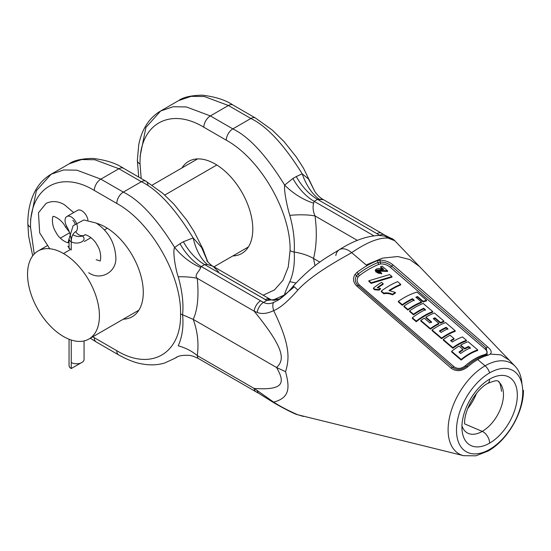 <?xml version="1.0" encoding="UTF-8"?>
<svg xmlns="http://www.w3.org/2000/svg" width="551" height="551" viewBox="0 0 551 551"><rect width="100%" height="100%" fill="white"/><g stroke="black" fill="none" stroke-linecap="round" stroke-linejoin="round"><path stroke-width="0.83" d="M367.014 265.685A91.452 52.8 120 0 0 356.972 272.387L354.947 274.515C352.599 278.703 353.198 282.546 356.759 286.038L451.193 368.22C456.262 371.842 461.752 371.395 467.668 366.89A54.742 31.607 -60 0 1 477.71 359.569L485.087 365.823A52.297 30.195 120 0 0 449.864 415.853A52.297 30.195 120 0 0 463.639 455.691A52.297 30.195 120 0 0 463.694 455.705A52.297 30.195 120 0 1 463.639 455.691A52.297 30.195 120 0 1 449.864 415.853A52.297 30.195 120 0 1 485.087 365.823L477.71 359.569A54.742 31.607 -60 0 1 487.745 355.299C492.312 353.749 492.339 351.001 487.821 347.075L393.152 265.024C389.206 261.759 384.736 260.155 379.742 260.196L377.049 260.795A91.452 52.8 120 0 0 367.014 265.685A91.452 52.8 120 0 0 356.972 272.387L354.947 274.515C352.599 278.703 353.198 282.546 356.759 286.038L451.193 368.22C456.262 371.842 461.752 371.395 467.668 366.89A54.742 31.607 -60 0 1 477.71 359.569A54.742 31.607 -60 0 1 487.745 355.299C492.312 353.749 492.339 351.001 487.821 347.075L393.152 265.024C389.206 261.759 384.736 260.155 379.742 260.196L377.049 260.795A91.452 52.8 120 0 0 367.014 265.685L351.669 252.668C366.587 242.447 378.675 237.571 387.932 238.06L394.743 240.697L387.932 238.06C378.675 237.571 366.587 242.447 351.669 252.668L367.014 265.685M297.815 290.081C312.018 274.529 338.631 260.113 351.669 252.668C338.631 260.113 312.018 274.529 297.815 290.081C288.015 301.321 279.963 308.161 273.661 310.606C279.963 308.161 288.015 301.321 297.815 290.081A9.794 0.751 46.3 0 0 293.153 286.203A9.794 0.751 46.3 0 1 297.815 290.081M303.415 416.439L297.815 414.779C288.015 410.481 279.963 406.259 273.661 402.12L254.149 388.462L197.258 355.615C198.952 343.493 197.609 331.413 193.222 319.387L276.54 367.489L285.563 371.677C289.489 358.784 290.556 345.381 273.661 310.606C290.556 345.381 289.489 358.784 285.563 371.677C289.475 386.761 290.584 397.622 273.661 402.12C290.584 397.622 289.475 386.761 285.563 371.677L276.54 367.489C285.501 359.438 283.682 347.502 254.149 311.177L257.193 312.424C261.766 314.284 267.256 313.677 273.661 310.606A9.243 3.602 69.6 0 1 273.778 302.341L277.924 300.295L293.717 287.312A9.794 0.751 46.3 0 1 293.153 286.203C288.69 291.851 283.613 296.541 277.924 300.295L273.778 302.341A9.243 3.602 69.6 0 0 273.661 310.606C267.256 313.677 261.766 314.284 257.193 312.424A9.243 5.193 118.7 0 1 263.461 302.396C266.698 304.028 270.135 304.007 273.778 302.341C270.135 304.007 266.698 304.028 263.461 302.396A9.243 5.193 118.7 0 0 257.193 312.424L254.149 311.177L197.258 278.331C193.601 275.107 199.855 271.237 200.64 267.449L201.246 266.519L204.628 264.57L207.348 264.48L213.03 266.291L218.465 271.691M463.577 455.67L475.892 455.822L488.214 451.014A9.243 5.338 60 0 0 489.625 449.396A46.849 27.047 -60 0 1 456.497 430.269A46.849 27.047 -60 0 1 489.625 372.889A46.849 27.047 -60 0 1 522.754 392.016A46.849 27.047 -60 0 1 489.625 449.396A46.849 27.047 -60 0 1 456.497 430.269A46.849 27.047 -60 0 1 489.625 372.889A9.243 5.338 -120 0 0 485.087 365.823A52.297 30.195 120 0 1 515.206 366.367A52.297 30.195 120 0 1 521.969 384.199A52.297 30.195 120 0 0 515.206 366.367A52.297 30.195 120 0 0 485.087 365.823A9.243 5.338 -120 0 1 489.625 372.889A46.849 27.047 -60 0 1 522.754 392.016A46.849 27.047 -60 0 1 489.625 449.396A9.243 5.338 60 0 1 488.214 451.014A9.243 5.338 60 0 1 485.734 451.379M177.043 357.089L174.66 358.405A41.394 30.546 -119.4 0 1 175.741 357.757C178.159 355.801 182.787 355.009 189.62 355.381L193.091 356.166L197.905 358.253L197.258 355.615L197.905 358.253L256.015 391.802A9.243 5.338 -60 0 1 254.149 388.462L197.258 355.615C198.952 343.493 197.609 331.413 193.222 319.387C197.616 309.724 198.959 296.039 197.258 278.331C193.601 275.107 199.855 271.237 200.64 267.449L201.246 266.519L204.628 264.57L265.327 299.613A9.243 5.338 -60 0 1 269.949 299.152A9.243 5.338 -60 0 0 265.327 299.613L266.863 300.433A9.243 4.89 -63.8 0 1 270.934 299.682A9.243 4.89 -63.8 0 0 266.863 300.433L280.018 298.966L266.863 300.433L263.461 302.396L266.863 300.433L204.628 264.57A41.401 23.9 60 0 1 183.373 241.737L193.16 237.915C174.991 208.395 157.724 189.661 141.359 181.706L118.885 168.73L94.875 159.749L81.638 159.556L69.185 163.799C73.497 160.486 81.334 158.688 92.699 158.406C105.744 159.935 116.013 163.22 123.5 168.269A9.243 5.338 -60 0 1 123.514 168.275M260.63 300.805L263.461 302.396L260.63 300.805A9.243 5.338 120 0 0 254.149 311.177C283.682 347.502 285.501 359.438 276.54 367.489L193.222 319.387C197.616 309.724 198.959 296.039 197.258 278.331L254.149 311.177A9.243 5.338 120 0 1 260.63 300.805L201.246 266.519L260.63 300.805M259.025 393.497A9.243 5.193 -61.3 0 1 259.018 393.49L256.015 391.802A9.243 5.338 -60 0 1 254.149 388.462C283.689 390.459 285.501 382.986 276.54 367.489C285.501 382.986 283.689 390.459 254.149 388.462L257.193 390.521A9.243 5.193 -61.3 0 0 259.018 393.49A9.243 5.193 -61.3 0 1 257.193 390.521L273.661 402.12A9.243 1.591 -61.2 0 1 273.041 402.264A9.243 1.591 -61.2 0 0 273.661 402.12C279.963 406.259 288.015 410.481 297.815 414.779A9.794 6.605 -77.7 0 1 297.299 414.627A9.794 6.605 -77.7 0 0 297.815 414.779L463.639 455.691M335.814 255.588A18.479 10.669 60 0 1 339.444 249.637A18.479 10.669 60 0 1 351.669 252.668A18.479 10.669 60 0 0 339.444 249.637L328.355 256.373C315.909 264.081 304.173 274.019 293.153 286.203M339.444 249.637C353.329 240.78 366.511 236.048 378.992 235.422L384.102 236.035A9.794 8.699 90.7 0 1 387.932 238.06A9.794 8.699 90.7 0 0 384.102 236.035L392.085 238.81M515.206 366.367L394.743 240.697M390.418 238.053A9.243 9.112 -52.9 0 1 393.504 239.561A9.243 9.112 -52.9 0 0 390.418 238.053M285.797 294.158A41.394 33.79 -118.6 0 0 284.64 294.868L285.645 294.303L284.64 294.868C283.793 295.591 287.395 286.789 289.805 281.74C293.449 273.434 294.916 263.536 294.193 252.041C301.748 253.26 308.195 255.402 313.526 258.467L319.876 262.138L313.526 258.467L315.014 265.761L313.526 258.467C316.618 246.056 317.114 231.881 315.027 215.944C313.085 211.529 312.603 207.266 313.588 203.147L314.153 201.329L317.534 199.379L376.918 233.665A9.243 5.338 -60 0 1 381.54 233.211L384.474 234.946A9.243 5.469 -58.7 0 0 379.673 235.298L376.918 233.665L379.673 235.298A9.243 5.469 -58.7 0 1 384.474 234.946A9.243 5.469 -58.7 0 1 384.481 234.953M140.05 156.505L145.919 127.446L160.658 110.985L178.696 100.571L191.149 96.335L204.387 96.528L228.396 105.503L250.87 118.479C267.021 126.344 284.137 144.796 302.21 173.834A41.394 23.59 75 0 0 318.981 199.125L323.451 199.669L381.54 233.211A9.243 5.338 -60 0 0 376.918 233.665L317.534 199.379L318.981 199.125A41.394 23.59 75 0 1 302.21 173.84L308.422 178.917L314.545 190.949L308.422 178.917L302.21 173.834L296.28 176.554L302.21 173.834C284.137 144.796 267.021 126.344 250.87 118.479L232.839 128.893C249.197 136.848 266.464 155.582 284.64 185.102L292.905 178.503L296.28 176.554L292.905 178.503L284.64 185.102C283.793 190.742 287.402 207.858 289.805 215.358C287.402 207.858 283.793 190.742 284.64 185.102C266.464 155.582 249.197 136.848 232.839 128.893A9.243 5.338 120 0 0 226.303 140.209C260.409 158.826 291.024 212.094 290.074 250.664L288.276 266.959L282.952 280.363L274.412 289.957L263.137 295.226L274.412 289.957L282.952 280.363L288.276 266.959L290.074 250.664A9.243 5.338 180 0 0 294.193 252.041C294.916 240.759 293.449 228.534 289.805 215.358A41.401 12.721 -7.8 0 1 315.027 215.951L357.392 240.408L315.027 215.944C313.085 211.529 312.603 207.266 313.588 203.147L314.153 201.329L373.661 235.69L314.153 201.329A41.401 23.9 60 0 1 292.905 178.503A41.401 23.9 60 0 0 314.153 201.329L317.534 199.379A41.401 23.9 60 0 1 296.28 176.554A41.401 23.9 60 0 0 317.534 199.379L323.43 199.662C317.569 196.638 313.464 189.448 314.463 190.784M486.423 354.878A2.218 1.57 75 0 1 487.745 355.299A2.218 1.57 75 0 0 486.423 354.878L487.201 354.617L486.333 347.97A2.218 0.909 130.9 0 1 484.928 348.866A2.218 0.909 130.9 0 0 486.333 347.97L391.651 266.133A2.218 0.944 130.5 0 1 390.211 267.228A2.218 0.944 130.5 0 0 391.651 266.133C388.269 263.364 384.467 262.007 380.252 262.062A2.218 1.15 84.8 0 0 380.782 263.922A2.218 1.15 84.8 0 1 380.259 262.062L378 262.565A2.218 1.46 68.4 0 0 378.943 264.335A2.218 1.46 68.4 0 1 378 262.565A90.137 52.042 -60 0 0 358.212 273.992A2.218 1.068 52.8 0 0 359.445 275.596A2.218 1.068 52.8 0 1 358.212 273.992L356.518 275.769C354.555 279.274 355.085 282.518 358.122 285.494A2.218 0.937 130.7 0 0 356.759 286.038A2.218 0.937 130.7 0 1 358.122 285.494A2.218 0.944 -49.4 0 0 359.424 285.005A2.218 0.944 -49.4 0 1 358.122 285.494L452.647 367.421A2.218 0.909 131.2 0 0 451.193 368.22A2.218 0.909 131.2 0 1 452.647 367.421A2.218 0.93 -48.6 0 0 454.017 366.711A2.218 0.93 -48.6 0 1 452.647 367.421C456.869 370.451 461.442 370.12 466.366 366.422A2.218 0.902 48.4 0 1 467.668 366.89A2.218 0.902 48.4 0 0 466.366 366.422A2.218 0.902 -131.6 0 1 465.065 365.954A2.218 0.902 -131.6 0 0 466.366 366.422A54.253 31.324 120 0 1 480.913 356.828A54.253 31.324 120 0 1 486.264 354.934A2.218 1.57 75 0 1 486.423 354.878A2.218 1.57 75 0 0 486.264 354.934A2.218 1.57 -105 0 1 486.113 354.989A2.218 1.57 -105 0 0 486.264 354.934A54.253 31.324 120 0 0 480.913 356.828A54.253 31.324 120 0 0 466.366 366.422C461.442 370.12 456.869 370.451 452.647 367.421L358.122 285.494C355.085 282.518 354.555 279.274 356.518 275.769A2.218 1.24 34.4 0 0 358.074 277.036L359.445 275.596A88.828 51.284 -60 0 1 378.943 264.335L380.782 263.922C384.254 263.853 387.394 264.955 390.211 267.228L484.928 348.866C487.931 351.538 487.883 353.432 484.79 354.568A53.764 31.042 120 0 0 465.065 365.954C461.091 368.915 457.406 369.17 454.017 366.711L359.424 285.005C356.924 282.539 356.476 279.887 358.074 277.036L359.445 275.596A88.828 51.284 -60 0 1 378.943 264.335L380.782 263.922C384.254 263.853 387.394 264.955 390.211 267.228L484.928 348.866C487.931 351.538 487.883 353.432 484.79 354.568A53.764 31.042 120 0 0 465.065 365.954C461.091 368.915 457.406 369.17 454.017 366.711L359.424 285.005C356.924 282.539 356.476 279.887 358.074 277.036A2.218 1.24 34.4 0 1 356.518 275.769A2.218 1.226 -146.3 0 0 354.947 274.515A2.218 1.226 -146.3 0 1 356.518 275.769L358.212 273.992A2.218 1.068 -127.2 0 0 356.972 272.387A2.218 1.068 -127.2 0 1 358.212 273.992A90.137 52.042 -60 0 1 378 262.565A2.218 1.467 -111.6 0 0 377.049 260.795A2.218 1.467 -111.6 0 1 378 262.565L380.252 262.062A2.218 1.15 -94.3 0 0 379.742 260.196A2.218 1.15 -94.3 0 1 380.252 262.062C384.467 262.007 388.269 263.364 391.651 266.133A2.218 0.944 -49.3 0 1 393.152 265.031A2.218 0.944 -49.3 0 0 391.651 266.133L486.333 347.97A2.218 0.916 -48.6 0 1 487.821 347.075A2.218 0.916 -48.6 0 0 486.333 347.97L487.201 354.617L486.671 354.816M459.382 352.378A57.407 33.143 -60 0 1 462.964 350.023L462.964 349.403L459.045 346.076A59.467 34.334 -60 0 0 451.662 351.297A59.467 34.334 -60 0 1 459.045 346.076L462.964 349.403A58.165 33.583 -60 0 0 458.983 352.041A58.165 33.583 -60 0 1 462.964 349.403L462.964 350.023A57.407 33.143 -60 0 0 459.382 352.378M468.653 347.047L470.347 348.487L468.653 347.047L468.653 346.421L470.347 347.867A57.6 33.26 -60 0 0 460.677 353.48L458.983 352.041L460.677 353.48A57.6 33.26 -60 0 1 470.347 347.867L468.653 346.421A58.165 33.583 -60 0 0 464.665 348.418A58.165 33.583 -60 0 1 468.653 346.421L468.653 347.047A57.407 33.143 -60 0 0 464.665 349.038A57.407 33.143 -60 0 1 468.653 347.047M460.746 345.711L464.665 349.038L464.665 348.418L460.746 345.091A59.467 34.334 -60 0 1 468.13 341.73L477.669 349.878L477.669 350.505L477.669 349.878A56.305 32.509 -60 0 0 461.201 359.445L451.662 351.297L451.662 351.931L451.662 351.297L461.201 359.445A56.305 32.509 -60 0 1 477.669 349.878L468.13 341.73A59.467 34.334 -60 0 0 460.746 345.091L464.665 348.418L464.665 349.038L460.746 345.711L460.746 345.091L460.746 345.711M461.201 360.078A55.541 32.068 -60 0 1 477.669 350.505A55.541 32.068 -60 0 0 461.201 360.078L451.662 351.931L461.201 360.078L461.201 359.445L461.201 360.078M451.035 340.917A61.133 35.298 -60 0 1 454.017 339.182L454.017 338.562L450.091 335.235L454.017 338.562A61.891 35.732 -60 0 0 450.615 340.559A61.891 35.732 -60 0 1 454.017 338.562L454.017 339.182A61.133 35.298 -60 0 0 451.035 340.917M452.839 348.266A59.267 34.217 -60 0 1 466.428 340.917L466.428 340.284L462.509 336.936L466.428 340.284A60.031 34.658 -60 0 0 452.839 347.64L443.3 339.526A63.193 36.483 -60 0 1 450.091 335.235A63.193 36.483 -60 0 0 443.3 339.526L443.3 340.153L443.3 339.526L452.839 347.64A60.031 34.658 -60 0 1 466.428 340.284L466.428 340.917A59.267 34.217 -60 0 0 452.839 348.266L443.3 340.153L452.839 348.266L452.839 347.64L452.839 348.266M441.599 338.707L432.06 330.6L432.06 329.973A66.919 38.639 -60 0 1 445.649 322.569L455.188 330.696A63.758 36.807 -60 0 0 441.599 338.087L432.06 329.973A66.919 38.639 -60 0 1 445.649 322.569L455.188 330.696L455.188 331.33L455.188 330.696A63.758 36.807 -60 0 0 441.599 338.087L432.06 329.973L432.06 330.6L441.599 338.707A63 36.373 -60 0 1 455.188 331.33A63 36.373 -60 0 0 441.599 338.707L441.599 338.087L441.599 338.707M431.536 322.521L425.916 317.755L425.916 317.135A70.645 40.788 -60 0 1 434.415 312.989L443.954 321.116L443.954 321.75L443.954 321.116A67.484 38.963 -60 0 0 440.552 322.549A67.484 38.963 -60 0 1 443.954 321.116L434.415 312.989A70.645 40.788 -60 0 0 425.916 317.135L431.536 321.901L425.916 317.135L425.916 317.755L431.536 322.521M440.552 323.168A66.726 38.522 -60 0 1 443.954 321.75A66.726 38.522 -60 0 0 440.552 323.168L440.552 322.549L434.932 317.775L440.552 322.549L440.552 323.168L434.932 318.395L440.552 323.168M433.699 318.995A68.586 39.596 -60 0 1 434.932 318.395L434.932 317.775A69.343 40.037 -60 0 0 433.238 318.602L438.858 323.368L438.858 323.995L438.858 323.368A67.484 38.963 -60 0 0 430.359 328.534L420.819 320.42A70.645 40.788 -60 0 1 424.222 318.161L429.835 322.927A68.785 39.713 -60 0 1 431.536 321.901A68.785 39.713 -60 0 0 429.835 322.927L424.222 318.161A70.645 40.788 -60 0 0 420.819 320.42L420.819 321.047L420.819 320.42L430.359 328.534A67.484 38.963 -60 0 1 438.858 323.368L433.238 318.602A69.343 40.037 -60 0 1 434.932 317.775L434.932 318.395A68.586 39.596 -60 0 0 433.699 318.995M430.359 329.154A66.726 38.522 -60 0 1 438.858 323.995A66.726 38.522 -60 0 0 430.359 329.154L420.819 321.047L430.359 329.154L430.359 328.534L430.359 329.154M416.246 321.729L412.327 318.388L412.327 317.762A72.512 41.862 -60 0 1 425.393 309.676L423.698 308.229L425.393 309.676A72.512 41.862 -60 0 0 412.327 317.762L416.246 321.102A71.21 41.111 -60 0 1 432.714 311.542L432.714 312.176L432.714 311.542L423.175 303.422L432.714 311.542A71.21 41.111 -60 0 0 416.246 321.102L412.327 317.762L412.327 318.388L416.246 321.729A70.452 40.678 -60 0 1 432.714 312.176A70.452 40.678 -60 0 0 416.246 321.729L416.246 321.102L416.246 321.729M423.698 308.856L425.393 310.296L423.698 308.856L423.698 308.229A73.076 42.186 -60 0 0 413.505 314.208L409.586 310.874A74.371 42.937 -60 0 1 423.175 303.422A74.371 42.937 -60 0 0 409.586 310.874L409.586 311.501L409.586 310.874L413.505 314.208A73.076 42.186 -60 0 1 423.698 308.229L423.698 308.856A72.312 41.752 -60 0 0 413.505 314.828L409.586 311.501L413.505 314.828A72.312 41.752 -60 0 1 423.698 308.856M416.356 297.623A76.038 43.901 -60 0 1 417.555 297.168L423.175 301.962A74.178 42.826 -60 0 1 426.57 300.88L426.57 300.24L417.031 292.071L426.57 300.24A74.936 43.267 -60 0 0 423.175 301.328A74.936 43.267 -60 0 1 426.57 300.24L426.57 300.88A74.178 42.826 -60 0 0 423.175 301.962L423.175 301.328L417.555 296.541L423.175 301.328L423.175 301.962L417.555 297.168L417.555 296.541A76.803 44.342 -60 0 0 415.853 297.189L421.474 301.976L421.474 302.602L421.474 301.976A74.936 43.267 -60 0 0 407.885 309.428L403.966 306.101A76.238 44.018 -60 0 1 414.159 300.13L412.458 298.69L414.159 300.13A76.238 44.018 -60 0 0 403.966 306.101L403.966 306.721L403.966 306.101L407.885 309.428A74.936 43.267 -60 0 1 421.474 301.976L415.853 297.189A76.803 44.342 -60 0 1 417.555 296.541L417.555 297.168A76.038 43.901 -60 0 0 416.356 297.623M407.885 310.055A74.178 42.826 -60 0 1 421.474 302.602A74.178 42.826 -60 0 0 407.885 310.055L403.966 306.721L407.885 310.055L407.885 309.428L407.885 310.055M412.458 299.31L414.159 300.75L412.458 299.31L412.458 298.69A76.803 44.342 -60 0 0 402.264 304.655L398.345 301.328A78.097 45.092 -60 0 1 417.031 292.071A78.097 45.092 -60 0 0 398.345 301.328L398.345 301.948L398.345 301.328L402.264 304.655A76.803 44.342 -60 0 1 412.458 298.69L412.458 299.31A76.038 43.901 -60 0 0 402.264 305.282L398.345 301.948L402.264 305.282A76.038 43.901 -60 0 1 412.458 299.31M389.777 290.632A81.066 46.807 -60 0 1 400.694 284.915L400.694 284.288L397.588 281.651L400.694 284.288A81.83 47.241 -60 0 0 388.992 290.522L395.356 292.45L395.356 293.07L395.356 292.45A80.494 46.477 -60 0 0 392.539 294.227C389.275 292.856 386.375 292.512 383.84 293.194L381.32 291.052A82.857 47.841 -60 0 1 397.588 281.651A82.857 47.841 -60 0 0 381.32 291.052L381.32 291.679L381.32 291.052L383.84 293.194L383.84 293.821L381.32 291.679L383.84 293.821L383.84 293.194C386.375 292.512 389.275 292.856 392.539 294.227A80.494 46.477 -60 0 1 395.356 292.45L388.992 290.522A81.83 47.241 -60 0 1 400.694 284.288L400.694 284.915A81.066 46.807 -60 0 0 389.777 290.632M392.539 294.854A79.737 46.036 -60 0 1 395.356 293.07A79.737 46.036 -60 0 0 392.539 294.854C389.275 293.476 386.375 293.132 383.84 293.821C386.375 293.132 389.275 293.476 392.539 294.854L392.539 294.227L392.539 294.854M377.986 287.739A83.435 48.171 -60 0 1 383.103 284.288L383.103 283.669L381.554 282.353A84.709 48.908 -60 0 0 373.413 288.063A84.709 48.908 -60 0 1 381.554 282.353L383.103 283.669A84.193 48.612 -60 0 0 377.249 287.65L380.438 288.504L380.438 289.123L380.438 288.504A83.532 48.226 -60 0 0 379.026 289.53L374.673 289.137L373.413 288.063L373.413 288.696L373.413 288.063L374.673 289.137L374.673 289.771L373.413 288.696L374.673 289.771L374.673 289.137L379.026 289.53A83.532 48.226 -60 0 1 380.438 288.504L377.249 287.65A84.193 48.612 -60 0 1 383.103 283.669L383.103 284.288A83.435 48.171 -60 0 0 377.986 287.739M379.026 290.157A82.767 47.785 -60 0 1 380.438 289.123A82.767 47.785 -60 0 0 379.026 290.157L374.673 289.771L379.026 290.157L379.026 289.53L379.026 290.157M371.181 283.393L368.853 281.409L368.853 280.783L389.667 274.556L391.954 276.506L371.181 282.766L368.853 280.783L389.667 274.556L391.954 276.506L391.954 277.132L391.954 276.506L371.181 282.766L368.853 280.783L368.853 281.409L371.181 283.393L391.954 277.132L371.181 283.393L371.181 282.766L371.181 283.393M387.553 271.443L377.469 271.044L387.553 271.443L387.553 270.816L377.38 270.72L380.238 271.808L381.636 273.2L375.307 270.142L383.751 269.384L380.665 266.76A88.594 51.153 -60 0 1 382.112 266.174L387.553 270.816L377.779 270.142C377.201 271.491 378.02 272.049 380.238 271.808L381.636 273.2C378.489 273.861 376.381 272.814 375.307 270.052C376.636 268.275 379.453 268.055 383.751 269.384L380.665 266.76A88.594 51.153 -60 0 1 382.112 266.174L387.553 270.816L387.553 271.443M375.334 270.458L381.636 273.826L381.636 273.2L381.636 273.826L375.679 271.857M380.665 267.387L382.883 269.274L380.665 267.387L380.665 266.76L380.665 267.387M484.79 354.568A2.218 1.57 -105 0 0 485.968 355.016A2.218 1.57 -105 0 1 484.79 354.568M452.316 341.999L450.615 340.559L452.316 341.999A61.326 35.409 -60 0 1 462.509 336.936A61.326 35.409 -60 0 0 452.316 341.999M441.075 332.467A65.059 37.558 -60 0 1 447.873 328.768L446.172 327.322L447.873 328.768A65.059 37.558 -60 0 0 441.075 332.467L439.381 331.02A65.617 37.888 -60 0 1 446.172 327.322L446.172 327.948L447.873 329.388L446.172 327.948L446.172 327.322A65.617 37.888 -60 0 0 439.381 331.02L441.075 332.467M439.801 331.378A64.86 37.447 -60 0 1 446.172 327.948A64.86 37.447 -60 0 0 439.801 331.378M413.505 314.828L413.505 314.208L413.505 314.828M402.264 305.282L402.264 304.655L402.264 305.282M138.728 177.064L137.344 160.279A9.243 5.338 -0 0 0 140.05 164.053L141.18 178.476L140.05 164.053C139.107 124.388 169.722 106.467 203.829 127.233L226.303 140.209C260.409 158.826 291.024 212.094 290.074 250.664A9.243 5.338 180 0 0 294.193 252.041C294.916 240.759 293.449 228.534 289.805 215.358A41.401 12.721 -7.8 0 1 315.027 215.951C317.114 231.881 316.618 246.056 313.526 258.467C308.195 255.402 301.748 253.26 294.193 252.041C294.916 263.536 293.449 273.434 289.805 281.74A41.401 32.557 12.1 0 1 295.963 283.076A41.401 32.557 12.1 0 0 289.805 281.74M241.779 253.481A53.172 30.698 60 0 0 252.792 229.14A53.172 30.698 60 0 0 229.581 175.631A53.172 30.698 60 0 0 188.614 161.388A53.172 30.698 60 0 0 181.975 167.931A53.172 30.698 60 0 1 224.264 170.534A53.172 30.698 60 0 1 252.792 229.14A53.172 30.698 60 0 1 232.797 255.96A53.172 30.698 60 0 0 241.779 253.481L241.806 253.467M284.64 294.868L282.257 296.348L284.64 294.868M280.204 298.835L273.943 300.329L270.934 299.682L213.03 266.291L207.348 264.48A41.394 23.018 83.6 0 1 193.16 237.915L183.373 241.737L179.991 243.687A41.401 23.9 60 0 0 201.246 266.519A41.401 23.9 60 0 1 179.991 243.687L183.373 241.737A41.401 23.9 60 0 0 204.628 264.57L207.348 264.48A41.394 23.018 83.6 0 1 193.16 237.915C174.991 208.395 157.724 189.661 141.359 181.706L118.885 168.73L100.847 179.137A9.243 5.338 -60 0 0 94.317 190.453C60.211 169.694 29.596 187.609 30.539 227.274C29.596 187.609 60.211 169.694 94.317 190.453A9.243 5.338 -60 0 1 100.847 179.137L123.328 192.113L141.359 181.706L123.328 192.113A9.243 5.338 -60 0 0 116.791 203.436L94.317 190.453L116.791 203.436A9.243 5.338 -60 0 1 123.328 192.113C139.479 199.979 156.594 218.437 174.66 247.475L179.991 243.687L174.66 247.475A41.401 23.114 45.1 0 0 200.64 267.449A41.401 23.114 45.1 0 1 174.66 247.475C172.415 250.746 175.555 269.529 178.235 276.781A41.401 13.479 -6.7 0 1 197.258 278.331A41.401 13.479 -6.7 0 0 178.235 276.781C182.271 291.197 183.724 303.863 182.588 314.773L193.222 319.387L182.588 314.773C183.724 326.419 182.271 336.764 178.235 345.828A41.401 32.158 10.1 0 1 197.258 355.615A41.401 32.158 10.1 0 0 178.235 345.828C182.271 336.764 183.724 326.419 182.588 314.773A9.243 5.338 0 0 1 180.563 313.891C181.513 275.314 150.898 222.053 116.791 203.436C150.898 222.053 181.513 275.314 180.563 313.891C181.506 353.556 150.898 371.47 116.791 350.712A9.243 5.338 120 0 0 118.706 354.94A9.243 5.338 120 0 1 116.791 350.712L92.754 336.813L116.791 350.712C150.898 371.47 181.506 353.556 180.563 313.891A9.243 5.338 0 0 0 182.588 314.773C183.724 303.863 182.271 291.197 178.235 276.781C175.555 269.529 172.415 250.746 174.66 247.475C156.594 218.437 139.479 199.979 123.328 192.113L100.847 179.137L118.885 168.73L94.875 159.749L81.638 159.556L69.185 163.799L51.147 174.212L36.407 190.667L30.539 219.732M32.702 255.836L28.624 236.083L27.832 223.506A9.243 5.338 180 0 0 30.539 227.274L34.224 254.039L30.539 227.274A9.243 5.338 180 0 1 27.832 223.506A9.243 5.338 180 0 1 27.832 223.499C27.805 210.041 30.677 198.463 36.449 188.766C40.23 182.574 45.134 177.725 51.147 174.212L63.606 169.97L76.844 170.163L100.847 179.137L76.837 170.163L63.599 169.97L51.147 174.212M132.268 316.708A53.172 30.698 60 0 0 143.281 292.367A53.172 30.698 60 0 0 96.549 223.272A53.172 30.698 60 0 1 143.281 292.367A53.172 30.698 60 0 1 123.286 319.181A53.172 30.698 60 0 0 132.268 316.708L132.295 316.694M233.025 105.048A9.243 5.338 120 0 0 233.011 105.041A9.243 5.338 120 0 0 228.396 105.503L210.358 115.917L232.839 128.893A9.243 5.338 120 0 0 226.303 140.209L203.829 127.233A9.243 5.338 120 0 1 210.358 115.917L232.839 128.893L250.87 118.479A9.243 5.338 120 0 1 255.492 118.024A9.243 5.338 120 0 0 250.87 118.479L228.396 105.503L210.358 115.917A9.243 5.338 120 0 0 203.829 127.233C169.722 106.467 139.107 124.388 140.05 164.053A9.243 5.338 -0 0 1 137.344 160.279L138.735 144.906C140.099 137.688 142.509 131.234 145.96 125.538C149.741 119.347 154.645 114.498 160.658 110.985L173.117 106.742L186.348 106.935L210.358 115.917L186.348 106.935L173.11 106.742L160.658 110.985M174.66 358.405L164.556 363.061C157.503 365.106 150.072 365.409 142.275 363.97C135.546 362.923 127.687 359.913 118.706 354.94L96.225 341.964A9.243 5.338 120 0 1 94.317 337.735A9.243 5.338 120 0 0 96.225 341.964A9.243 5.338 120 0 0 96.239 341.971M233.011 105.041C225.517 99.993 215.255 96.707 202.21 95.178C190.846 95.461 183.008 97.258 178.689 100.578L191.149 96.335L204.387 96.528L228.396 105.503A9.243 5.338 120 0 1 233.011 105.041L255.492 118.024L272.29 130.084L283.951 141.497L296.342 157.021L303.594 168.372L314.545 190.949M118.885 168.73A9.243 5.338 -60 0 1 123.5 168.269A9.243 5.338 -60 0 0 118.885 168.73M123.5 168.269L145.981 181.245A9.243 5.338 -60 0 0 141.359 181.706A9.243 5.338 -60 0 1 145.981 181.245A9.243 5.338 -60 0 1 147.895 185.473M313.588 203.147A41.401 22.047 36.8 0 1 284.64 185.095A41.401 22.047 36.8 0 0 313.588 203.147M193.16 237.915L201.583 247.489L207.761 261.863M482.242 431.392A9.243 5.338 60 0 1 489.625 443.135A39.183 22.619 120 0 0 517.334 395.15A39.183 22.619 120 0 0 489.625 379.157A9.243 5.338 -120 0 1 487.711 383.386A9.243 5.338 -120 0 0 489.625 379.157A39.183 22.619 -60 0 0 461.924 427.142A39.183 22.619 -60 0 0 489.625 443.135A39.183 22.619 120 0 0 517.334 395.15A39.183 22.619 120 0 0 489.625 379.157A39.183 22.619 -60 0 0 461.924 427.142A39.183 22.619 -60 0 0 489.625 443.135A9.243 5.338 60 0 0 482.242 431.392A30.016 17.329 120 0 0 501.458 406.204A30.016 17.329 120 0 0 498.579 381.802A30.016 17.329 120 0 1 501.458 406.204A30.016 17.329 120 0 1 482.242 431.392A30.016 17.329 -60 0 1 468.687 433.568A30.016 17.329 -60 0 1 462.248 426.646A30.016 17.329 -60 0 0 468.687 433.568A30.016 17.329 -60 0 0 482.242 431.392L464.638 423.884L482.242 431.392M467.696 408.622A35.037 20.229 120 0 0 476.477 393.414A35.037 20.229 120 0 1 467.696 408.622M63.489 253.529A50.823 29.341 -120 0 0 27.55 274.274A50.823 29.341 -120 0 0 63.489 336.516A50.823 29.341 -120 0 0 99.428 315.771A50.823 29.341 -120 0 0 63.489 253.529A50.823 29.341 -120 0 0 38.074 251.008A50.823 29.341 -120 0 0 30.284 291.734A50.823 29.341 -120 0 0 63.489 336.516A50.823 29.341 -120 0 0 88.897 339.037A50.823 29.341 -120 0 0 96.687 298.311A50.823 29.341 -120 0 0 63.489 253.529L70.411 249.527L63.489 253.529M216.819 164.997L164.763 195.054L216.819 164.997M107.307 228.224L104.476 229.863L107.307 228.224M90.97 237.66L84.303 241.51L90.97 237.66M70.411 249.527L67.869 246.283M84.062 340.924L84.062 359.445A7.5 4.332 0 0 1 79.427 363.446A7.5 4.332 0 0 1 71.251 362.51L71.251 340.022L71.251 362.51A7.5 4.332 0 0 0 79.434 363.446A7.5 4.332 0 0 0 84.062 359.438M72.801 234.671C76.837 237.026 80.894 237.116 84.957 234.946A7.5 6.123 58.3 0 1 75.707 231.627A8.761 5.055 -120 0 0 75.59 221.488A8.761 5.055 -120 0 0 66.871 216.502A8.761 5.055 -120 0 0 66.795 226.482A22.46 12.969 60 0 1 71.251 241.793A22.46 12.969 60 0 1 75.707 231.627A8.761 5.055 -120 0 0 75.604 221.516A8.761 5.055 -120 0 0 66.898 216.488A8.761 5.055 -120 0 0 66.795 226.482A22.46 12.969 60 0 1 71.251 241.793L71.251 249.961L71.251 241.793A7.5 4.332 0 0 0 79.427 242.729A7.5 4.332 0 0 0 84.062 238.728A7.5 4.332 0 0 0 82.471 236.062A7.5 4.332 0 0 1 84.062 238.728A7.5 4.332 0 0 1 79.427 242.729A7.5 4.332 0 0 1 71.251 241.793A22.46 12.969 60 0 1 75.707 231.627A7.5 6.123 58.3 0 0 84.957 234.946L84.957 234.946C83.8 233.817 92.802 236.496 97.169 245.174C102.403 253.012 100.372 262.379 99.91 260.85L96.191 259.735M69.054 248.549L69.054 238.728A7.5 4.332 180 0 0 71.251 241.793A7.5 4.332 180 0 1 69.054 238.728L68.152 242.509C69.288 243.694 60.045 240.753 55.816 232.067C50.706 224.243 52.765 215.104 53.199 216.605L53.199 216.605C52.021 215.441 61.223 218.258 65.562 227.102L66.795 226.482L65.562 227.102L69.378 232.067M77.477 210.372A8.761 5.055 -120 0 1 83.662 212.156A8.761 5.055 -120 0 1 87.94 220.083A8.761 5.055 -120 0 0 83.662 212.156A8.761 5.055 -120 0 0 77.477 210.379L66.871 216.502M69.054 365.485A7.5 4.332 180 0 0 71.251 368.543L71.251 340.022L71.251 368.543L80.873 362.992L71.251 368.543A7.5 4.332 180 0 1 69.054 365.471L69.054 339.23M394.977 240.828L393.504 239.561L384.474 234.946M259.018 393.49L273.041 402.264C282.622 407.947 295.005 414.262 297.299 414.627L303.367 416.432M488.214 451.014C507.781 439.96 523.574 412.258 523.45 390.425M490.28 354.093L500.79 354.851L509.269 360.161M366.167 264.969L382.435 258.144L397.843 256.525L409.854 259.576L419.731 266.677M375.307 270.761L375.307 270.142M285.411 294.523L272.683 300.226M96.225 341.964L90.288 338.238M145.981 181.245L162.779 193.311L173.958 204.187L186.83 220.242L194.083 231.599L202.816 248.804L207.837 261.959M206.935 260.692C205.702 260.044 212.7 266.87 213.03 266.291M501.555 391.375C499.667 379.102 499.068 378.998 487.711 383.386C476.064 389.405 464.018 410.268 464.631 423.368M248.418 246.938L213.96 266.836M138.907 310.165L88.918 339.023M197.595 158.908L152.166 185.136M69.633 232.791L60.348 238.149M47.09 245.808L38.095 250.994M69.054 238.783L73.131 225.69L83.848 219.959L96.191 223.059C108.285 231.241 114.828 242.578 115.82 257.069C117.074 272.098 100.551 281.182 88.683 272.731M72.787 220.359C74.061 221.468 74.881 222.893 75.246 224.622M49.721 248.742L39.693 232.88L38.453 212.789L46.091 203.388C52.118 200.605 58.227 201.053 64.426 204.724L73.655 212.583"/></g></svg>
